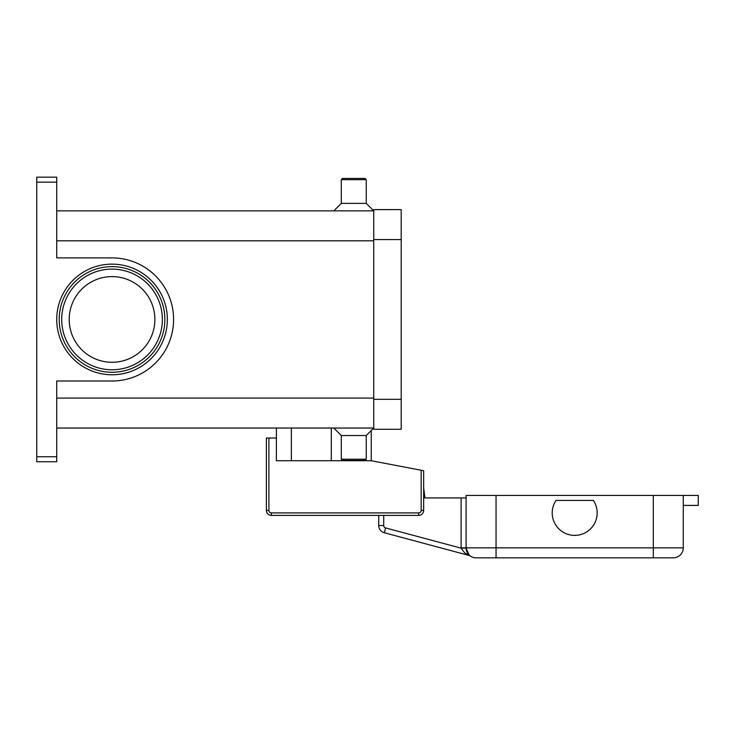 <?xml version="1.0" encoding="UTF-8"?>
<svg xmlns="http://www.w3.org/2000/svg" width="735" height="735" viewBox="0 0 735 735"><rect width="100%" height="100%" fill="white"/><g stroke="black" fill="none" stroke-linecap="round" stroke-linejoin="round"><path stroke-width="1.1" d="M164.861 319.449A52.819 52.819 0 0 1 112.032 372.268A52.819 52.819 0 0 1 59.213 319.449A52.819 52.819 0 0 1 112.032 266.63A52.819 52.819 0 0 1 164.861 319.449A52.819 52.819 0 0 1 112.032 372.268A52.819 52.819 0 0 1 59.213 319.449A52.819 52.819 0 0 1 112.032 266.63A52.819 52.819 0 0 1 164.861 319.449M56.724 456.738L36.75 456.738L36.75 461.736L56.724 461.736L56.724 381.006L112.032 381.006A61.556 61.556 0 0 0 173.589 319.449A61.556 61.556 0 0 0 112.032 257.893L56.724 257.893L56.724 177.163L36.75 177.163L36.75 182.151L56.724 182.151M36.75 456.738L36.75 182.151M366.25 435.524L366.25 459.237L341.288 459.237L341.288 435.524L366.25 435.524L373.738 428.036L56.724 428.036M341.288 435.524L333.8 428.036M366.25 459.237L365.001 460.487L342.538 460.487L341.288 459.237M366.25 179.662L341.288 179.662L342.538 178.412L365.001 178.412L366.25 179.662L366.25 203.375L373.738 210.862L56.724 210.862M341.288 179.662L341.288 203.375L333.8 210.862M154.874 319.449A42.832 42.832 0 0 0 112.032 276.608A42.832 42.832 0 0 0 69.2 319.449A42.832 42.832 0 0 0 112.032 362.281A42.832 42.832 0 0 0 154.874 319.449M366.25 203.375L341.288 203.375M373.738 239.564L373.738 429.286L401.2 429.286L401.2 209.613L373.738 209.613L373.738 239.564L401.2 239.564M371.248 430.526L371.248 460.735L421.173 470.244L421.173 510.412A2.499 2.499 0 0 1 418.674 512.901L271.399 512.901A2.499 2.499 0 0 1 268.9 510.412L268.9 438.014L276.388 438.014L276.388 428.036M371.248 460.735L276.388 460.735L276.388 438.014M268.9 438.014L266.401 438.014L266.401 510.412A4.989 4.989 0 0 0 271.399 515.4L418.674 515.4A4.989 4.989 0 0 0 423.663 510.412L423.663 470.722L421.173 470.244M291.363 460.735L291.363 428.036M683.274 505.414L698.25 505.414L698.25 495.436L466.1 495.436L466.1 547.851A9.987 9.987 0 0 0 469.022 554.916L469.013 554.907A9.987 9.987 0 0 0 476.087 557.837L673.288 557.837A9.987 9.987 0 0 0 683.274 547.851L496.051 547.851L496.051 557.837L476.087 557.837A9.987 9.987 0 0 1 469.022 554.916L466.1 548.062L461.111 548.163L464.529 552.738L469.013 555.449A4.989 4.989 0 0 1 470.51 556.138L470.372 556.037M466.1 497.926L461.111 497.926L461.111 547.851L466.1 547.851A9.987 9.987 0 0 0 469.022 554.916M461.111 547.851A14.976 14.976 0 0 0 461.111 548.163L385.572 527.923A2.499 2.499 0 0 1 383.725 525.516L378.736 525.516L378.736 515.4L378.736 525.516A7.488 7.488 0 0 0 384.286 532.746L469.013 555.449A4.989 4.989 0 0 1 469.784 555.733M385.572 527.923L384.286 532.746L469.013 555.449M423.663 497.926L461.111 497.926M653.314 495.436L653.314 557.837L673.288 557.837A9.987 9.987 0 0 0 683.274 547.851L683.274 495.436M593.365 500.425A22.463 22.463 0 0 1 562.201 531.589A22.463 22.463 0 0 1 556.009 500.425L593.365 500.425M423.663 487.783L424.913 497.926L423.663 487.783M162.361 319.449A50.32 50.32 0 0 0 112.032 269.12A50.32 50.32 0 0 0 61.712 319.449A50.32 50.32 0 0 0 112.032 369.769A50.32 50.32 0 0 0 162.361 319.449M56.724 319.449A55.318 55.318 0 0 0 112.032 374.767A55.318 55.318 0 0 0 167.35 319.449A55.318 55.318 0 0 0 112.032 264.131A55.318 55.318 0 0 0 56.724 319.449M331.301 460.735L331.301 428.036M373.738 240.814L56.724 240.814M373.738 398.076L56.724 398.076M373.738 399.325L401.2 399.325M266.401 510.412L268.9 510.412M421.173 510.412L423.663 510.412A4.989 4.989 0 0 1 418.674 515.4L418.674 512.901M271.399 515.4L271.399 512.901M383.725 525.516L383.725 515.4M496.051 495.436L496.051 547.851L466.1 547.851M673.288 557.837A9.987 9.987 0 0 0 683.274 547.851M378.736 525.516A7.488 7.488 0 0 0 384.286 532.746M469.178 555.017L468.094 553.841"/></g></svg>
